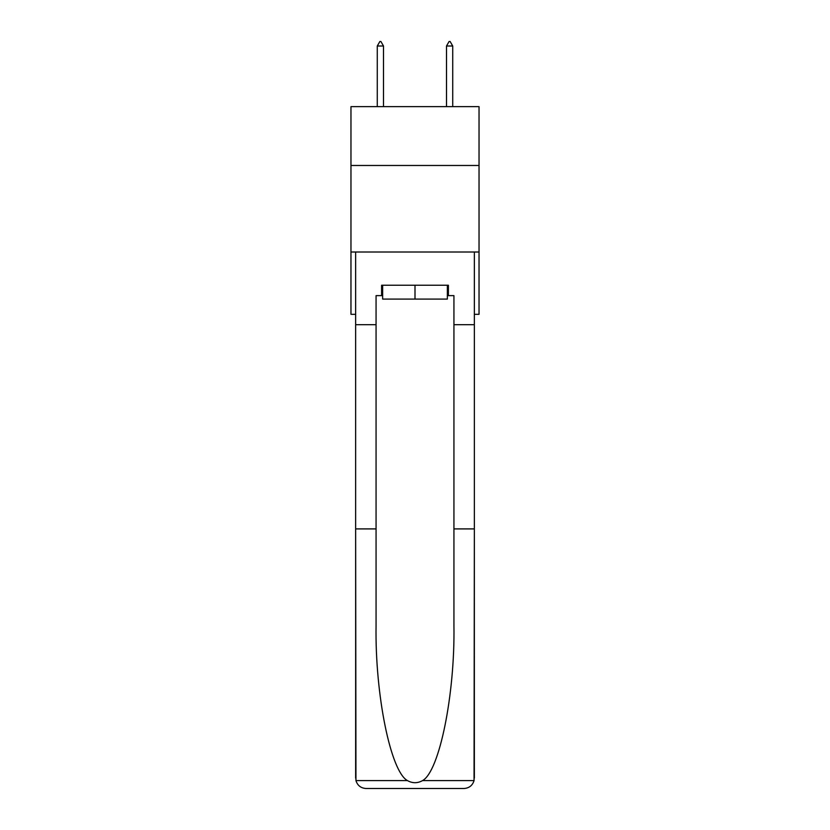 <?xml version="1.0" encoding="UTF-8"?>
<svg xmlns="http://www.w3.org/2000/svg" width="830" height="830" viewBox="0 0 830 830"><rect width="100%" height="100%" fill="white"/><g stroke="black" fill="none" stroke-linecap="round" stroke-linejoin="round"><path stroke-width="1.25" d="M479.035 165.481L479.035 106.645L350.966 106.645L350.966 165.481L479.035 165.481L479.035 314.311L474.355 314.311M479.035 252.009L350.966 252.009L350.966 165.481M350.966 252.009L350.966 314.311L355.645 314.311M447.36 285.24L447.36 299.08L382.64 299.08L382.64 285.24M415 285.24L415 299.08M447.36 295.625L448.397 295.625L448.397 285.24L381.603 285.24L381.603 295.625L376.063 295.625L376.063 528.907L355.645 528.907L355.946 780.605C357.512 785.512 360.874 788.147 366.02 788.5L392.331 788.5M366.02 788.5L463.98 788.5L366.02 788.5M437.669 788.5L463.98 788.5C469.126 788.147 472.488 785.512 474.055 780.605L474.355 528.907L474.355 778.115M376.063 528.907L376.063 625.727C374.984 694.503 390.608 771.558 407.468 780.605C412.479 783.396 417.5 783.396 422.532 780.605C439.392 771.558 455.016 694.503 453.937 625.727L453.937 295.625L448.397 295.625M355.645 778.115L355.645 252.009L474.355 252.009L474.355 324.696L453.937 324.696M376.063 324.696L355.645 324.696M474.355 324.696L474.355 528.907L453.937 528.907M381.603 295.625L382.64 295.625M383.502 46.003L380.908 41.5L379.87 41.5L377.276 46.003L383.502 46.003L383.502 106.645M377.276 46.003L377.276 106.645M449.092 41.5L450.13 41.5L452.724 46.003L446.499 46.003L449.092 41.5M452.724 106.645L452.724 46.003M446.499 106.645L446.499 46.003M355.946 780.605L407.468 780.605M422.532 780.605L474.055 780.605"/></g></svg>
